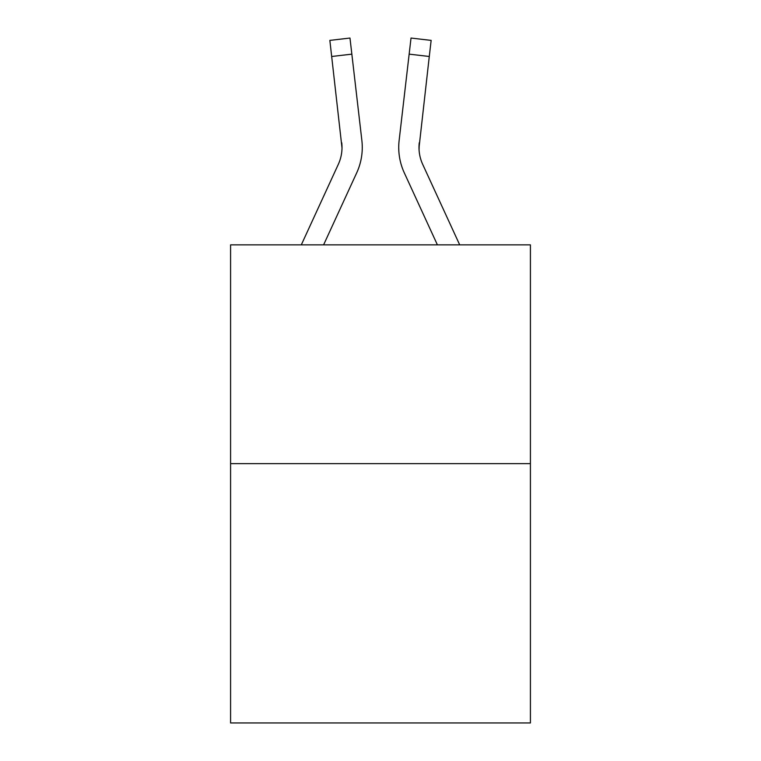 <?xml version="1.0" encoding="UTF-8"?>
<svg xmlns="http://www.w3.org/2000/svg" width="761" height="761" viewBox="0 0 761 761"><rect width="100%" height="100%" fill="white"/><g stroke="black" fill="none" stroke-linecap="round" stroke-linejoin="round"><path stroke-width="1.14" d="M530.417 463.639L530.417 244.852L230.583 244.852L230.583 722.95L530.417 722.95L530.417 463.639L230.583 463.639M301.308 244.852L338.303 164.366A40.514 40.514 0 0 0 342.003 147.938L329.855 40.39L349.974 38.05L329.855 40.39L349.974 38.05L329.855 40.39L349.974 38.05L329.855 40.39L349.974 38.05L329.855 40.39L349.974 38.05L329.855 40.39L349.974 38.05L329.855 40.39L349.974 38.05L329.855 40.39L349.974 38.05L329.855 40.39L349.974 38.05L329.855 40.39L349.974 38.05L329.855 40.39L349.974 38.05L329.855 40.39L349.974 38.05L329.855 40.39L349.974 38.05L329.855 40.39L349.974 38.05L329.855 40.39L349.974 38.05L329.855 40.39L349.974 38.05L329.855 40.39L349.974 38.05L329.855 40.39L349.974 38.05L329.855 40.39L349.974 38.05L329.855 40.39L349.974 38.05L329.855 40.39L349.974 38.05L351.848 54.145L331.72 56.485M323.606 244.852L356.709 172.833A60.775 60.775 -0.4 0 0 361.865 140.443L351.848 54.145M419.064 149.831L419.263 142.773A40.514 40.514 0.4 0 0 422.697 164.366L459.692 244.852L422.697 164.366A40.514 40.514 0 0 1 418.997 147.929L429.28 56.485L409.152 54.145L411.026 38.05L431.145 40.39L411.026 38.05L431.145 40.39L411.026 38.05L431.145 40.39L411.026 38.05L431.145 40.39L411.026 38.05L431.145 40.39L411.026 38.05L431.145 40.39L411.026 38.05L431.145 40.39L411.026 38.05L431.145 40.39L411.026 38.05L431.145 40.39L429.28 56.485M398.735 148.034L398.84 151.03L398.735 148.034M437.394 244.852L404.291 172.833A60.775 60.775 0.4 0 1 399.135 140.443L409.152 54.145M418.997 147.938L419.263 142.773L418.997 147.938M338.303 164.366A40.514 40.514 -0.4 0 0 341.737 142.773L342.003 147.929M361.58 138.007L361.865 140.443M349.974 38.05L329.855 40.39M399.135 140.443L399.42 138.007M431.145 40.39L411.026 38.05"/></g></svg>
